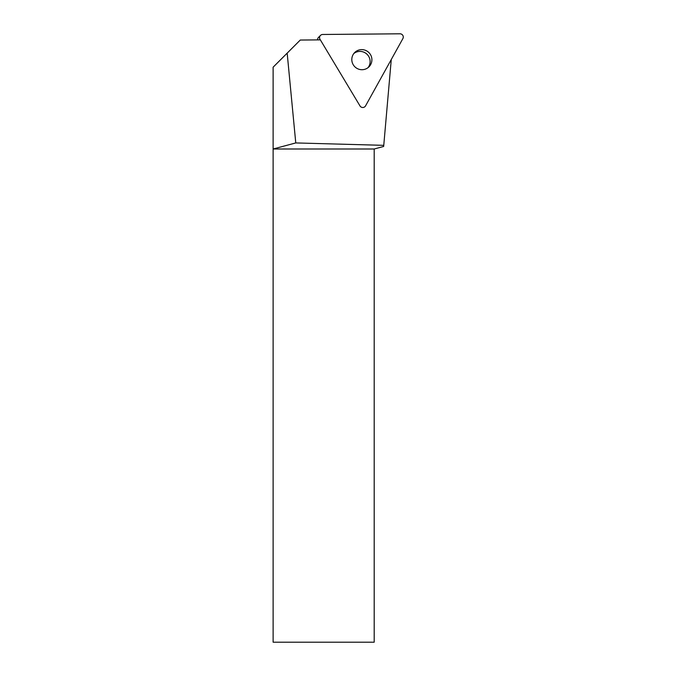 <?xml version="1.0" encoding="UTF-8"?>
<svg xmlns="http://www.w3.org/2000/svg" width="676" height="676" viewBox="0 0 676 676"><rect width="100%" height="100%" fill="white"/><g stroke="black" fill="none" stroke-linecap="round" stroke-linejoin="round"><path stroke-width="1.01" d="M374.191 148.999L273.121 148.999L273.121 642.2L374.191 642.2L374.191 148.999L383.664 146.455L391.269 59.53L365.555 105.878L402.879 38.6A3.236 3.203 44.8 0 0 399.998 33.8L322.714 34.476A3.236 3.203 44.8 0 0 320.018 39.326L359.987 105.921A3.236 3.203 44.8 0 0 365.555 105.878A3.236 3.203 44.8 0 1 359.987 105.921L320.348 39.867L300.271 40.045L273.121 67.194L273.121 148.999L295.767 142.932L287.173 53.142M295.767 142.932L383.757 145.34M361.854 49.618A10.106 9.996 -135.2 0 1 367.051 68.327A10.106 9.996 -135.2 0 1 354.689 52.542A10.106 9.996 -135.2 0 1 361.854 49.618M353.852 53.497A10.106 9.996 -135.2 0 1 368.074 67.634M320.483 35.414L318.48 37.425A3.236 3.203 44.8 0 0 317.568 39.892M319.478 39.876L320.018 39.326"/></g></svg>
